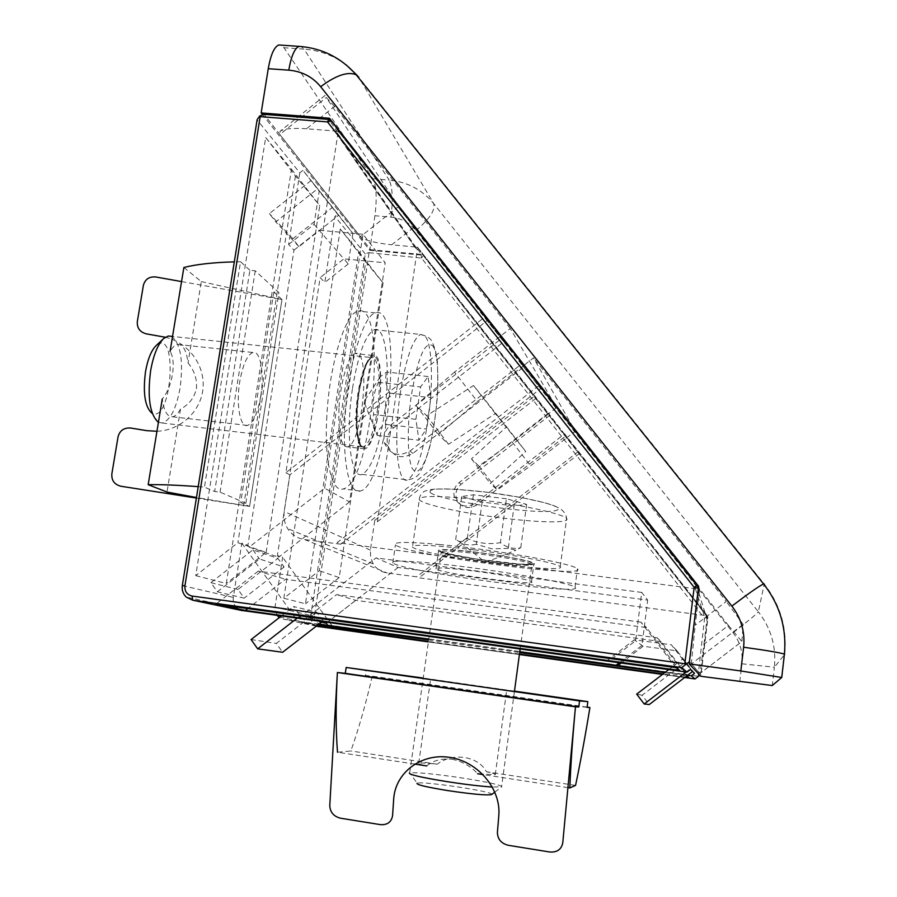 <?xml version="1.0" encoding="UTF-8"?>
<svg xmlns="http://www.w3.org/2000/svg" width="897" height="897" viewBox="0 0 897 897"><rect width="100%" height="100%" fill="white"/><g stroke="black" fill="none" stroke-linecap="round" stroke-linejoin="round"><path stroke-width="0.67" stroke-dasharray="4.49 3.36" d="M698.012 676.764L704.549 618.425L421.5 258.067L368.577 252.629L370.652 249.725L421.377 254.445L423.261 255.466L421.5 258.067L421.377 254.445L416.399 247.191L414.706 247.034L417.127 249.131L417.172 250.173L377.345 521.762L374.744 520.372L370.383 550.119L370.584 557.34L373.253 563.989C376.594 569.057 381.247 572.062 387.235 572.981L416.657 576.838L418.966 577.836L704.111 615.331L706.914 618.896L707.139 617.058L707.621 618.661L704.549 618.425L706.971 616.351L707.621 618.661L700.882 674.454L699.907 675.284M340.725 544.199L304.677 539.557C297.356 538.458 291.671 534.78 287.634 528.546C284.506 523.332 283.374 517.659 284.248 511.492L289.888 474.872L487.071 320.61L503.778 341.791L393.581 427.869C388.065 432.612 386.091 438.476 387.639 445.45C393.032 456.988 401.464 459.634 412.923 453.389L523.68 367.041L540.656 388.58L340.725 544.199L337.126 542.651L538.862 385.598L540.656 388.58M487.071 320.61L484.806 317.045L285.874 472.719L337.877 133.698L334.895 131.153L336.992 131.321L328.964 119.604L264.2 114.558L370.652 249.725M285.874 472.719L289.888 474.872M324.613 488.248L362.971 234.263L385.183 262.799L349.55 501.939L324.613 488.248L249.209 547.125L278.631 557.228L277.397 555.512L320.139 277.577L324.804 282.465L334.94 216.379L337.855 214.08L302.984 170.329L299.822 172.841L257.271 120.075L182.517 585.629C181.912 590.192 183.167 594.016 186.296 597.133L236.819 607.897L241.248 610.386M416.399 247.191L418.316 248.222L548.403 413.214L459.118 482.608C454.644 486.443 453.063 491.197 454.353 496.871C458.804 506.267 465.689 508.453 474.984 503.43L564.639 433.856L578.464 451.449L416.657 576.838M578.464 451.449L706.477 614.703L707.139 617.058M549.76 415.389L461.114 484.268C456.674 488.08 455.104 492.801 456.394 498.44C460.811 507.769 467.64 509.945 476.868 504.955L565.884 435.897L548.403 413.214M565.884 435.897L564.639 433.856M377.345 521.762L536.204 398.156M368.981 253.156L314.432 616.015L310.81 615.443L365.258 253.974L368.577 252.629M365.258 253.974L334.94 216.379M698.427 588.241L699.223 590.888L698.382 587.905L538.862 385.598M484.806 317.045L339.358 132.565L336.992 131.321M699.223 590.888L698.931 593.22L698.09 590.248L695.377 588.712L337.126 542.651M700.882 674.454L689.468 661.706M277.106 615.454L275.009 607.123L282.645 557.329L277.397 555.512M283.856 598.243L305.473 603.793L358.71 251.519L340.299 228.948L283.856 598.243L319.254 570.716L365.741 261.789L340.299 228.948M318.827 624.166L283.71 619.3L279.326 617.585M687.551 675.284L665.372 672.212M519.789 651.648L428.385 638.978M317 625.59L301.044 622.215L318.278 624.604M428.261 639.853L519.677 652.534M664.789 672.66L686.754 675.889M685.196 677.078L663.029 673.995M519.464 654.059L428.048 641.366M299.822 172.841L288.599 244.489L293.992 250.14L247.897 545.309L241.82 543.201L233.321 597.436C232.794 601.584 233.96 605.06 236.819 607.897M195.737 575.639L226.291 583.487L291.469 169.152L265.691 137.566L195.737 575.639L237.884 542.707L266.106 552.417L226.291 583.487M288.599 244.489L314.062 224.351L319.197 191.207L302.984 170.329M337.855 214.08L352.88 233.422L319.197 191.207M338.64 215.291L311.102 180.544L338.64 215.291L298.936 246.675L292.848 238.737L332.484 207.375M332.238 626.028L282.645 557.329M241.82 543.201L295.405 617.977M523.68 367.041L521.74 363.868L409.974 451.023C398.414 457.324 389.915 454.656 384.477 443.017C382.918 435.976 384.914 430.067 390.487 425.268L501.658 338.404L503.778 341.791M641.714 592.412L376.011 557.923L398.089 567.498L647.69 600.093L641.714 592.412L635.614 640.75L608.794 661.313M521.74 363.868L501.658 338.404M374.744 520.372L534.758 395.857M579.619 453.366L418.966 577.836M358.71 251.519L383.075 282.936L365.741 261.789M383.075 282.936L339.201 577.578L319.254 570.716M339.201 577.578L305.473 603.793M291.469 169.152L319.747 205.66L266.106 552.417M265.691 137.566L295.438 175.991L319.747 205.66M295.438 175.991L237.884 542.707M311.102 180.544L269.403 213.587L275.771 221.929L317.538 188.841M292.848 238.737L269.403 213.587M298.936 246.675L275.771 221.929M217.366 591.818L259.457 558.977L284.136 567.016L277.902 558.371L252.932 549.872L210.907 582.669L217.366 591.818L244.175 598.142L238.008 589.464L277.902 558.371M284.136 567.016L244.175 598.142M210.907 582.669L238.008 589.464M252.932 549.872L259.457 558.977M349.55 501.939L278.631 557.228M352.88 233.422L348.238 263.987L343.831 258.885L385.183 262.799M293.992 250.14L319.141 230.26L343.831 258.885L320.139 277.577M362.971 234.263L319.141 230.26L314.062 224.351M348.238 263.987L324.804 282.465M247.897 545.309L249.209 547.125M300.899 619.177L299.564 617.315L319.668 621.778M323.01 620.937L316.652 612.124L293.577 606.507L300.237 615.791L323.01 620.937L321.418 622.17M686.463 675.665L657.131 637.801L336.599 594.599L301.044 622.215M688.974 677.605L661.078 641.613L657.131 637.801M661.078 641.613L355.795 600.34L336.599 594.599M355.795 600.34L323.582 625.332M679.735 670.463L646.524 627.586L285.437 579.271L247.785 608.592M676.114 667.671L640.839 622.114L646.524 627.586M640.839 622.114L258.246 571.131L285.437 579.271M258.246 571.131L215.852 604.186M692.562 671.461L685.555 662.042L642.106 695.242L649.226 704.549M668.77 669.611L682.617 659.026L690.23 668.826L686.07 671.999M690.23 668.826L692.753 671.315M642.106 695.242L636.679 694.143M685.555 662.042L682.617 659.026M316.652 612.124L276.343 643.429L282.622 652.265M251.093 639.539L276.343 643.429M281.322 616.037L293.577 606.507M300.237 615.791L296.974 618.325M694.525 673.367L677.033 650.841L643.138 646.232L634.291 639.785L671.371 644.808L690.511 669.454M606.607 661.011L634.291 639.785M677.033 650.841L671.371 644.808M619.334 662.771L642.005 645.414L647.69 600.093M643.138 646.232L621.206 663.029M299.564 617.315L376.011 557.923M398.089 567.498L326.844 622.765M171.462 336.353C180.656 343.394 183.526 360.616 180.095 388.009C176.283 408.572 170.363 420.233 162.335 423.014L158.433 422.285M352.521 388.222C358.329 353.698 365.617 334.189 374.408 329.692C386.293 325.174 390.924 371.459 384.151 415.076C378.646 449.341 371.291 469.109 362.096 474.39C350.918 479.514 345.278 434.339 352.521 388.222M158.119 422.106L151.671 413.012C171.775 425.156 178.604 326.564 156.224 345.513M415.894 419.325L420.581 386.943L428.116 376.516L430.908 397.64L426.389 428.99L418.921 440.225L415.894 419.325L373.69 414.571C371.638 421.265 372.86 428.217 377.345 435.437L377.334 435.213C376.964 431.199 379.689 427.566 385.508 424.337L426.389 428.99M377.345 435.437L418.921 440.225M428.116 376.516L386.708 372.053L380.294 376.751L378.456 382.357C373.567 392.707 371.975 403.437 373.69 414.571M378.456 382.357L420.581 386.943M385.508 424.337L385.418 408.46L390.094 393.155L430.908 397.64M390.094 393.155C385.766 385.878 384.634 378.848 386.708 372.053M520.081 649.495L532.044 564.034L519.89 564.146L475.253 558.887L440.674 552.204C440.349 550.242 453.153 550.825 479.076 553.942C508.364 557.934 525.855 561.354 531.562 564.213C531.461 566.175 518.5 565.57 492.688 562.419C465.801 558.786 448.635 555.501 441.178 552.541L409.694 772.889C417.139 772.194 434.91 773.932 463.02 778.103C488.248 782.128 501.165 785.032 501.771 786.815L492.397 787.05M474.67 549.895C432.466 544.86 411.734 543.952 412.474 547.159C415.827 550.724 457.134 558.764 496.803 563.798C533.95 568.631 564.583 570.2 560.255 566.68C557.62 563.35 516.089 555.097 474.67 549.895M491.646 794.54C496.613 792.017 422.577 780.794 417.172 783.216L409.694 772.889M506.413 498.777L473.425 494.785L461.72 496.534L482.149 502.073L514.082 505.953L526.629 504.406L506.413 498.777L500.403 542.651C506.827 547.775 513.611 549.435 520.776 547.63L515.898 550.231L508.285 548.381L514.082 505.953M520.776 547.63L526.629 504.406M461.72 496.534L455.698 539.411C459.017 542.528 462.886 542.214 467.315 538.48C477.821 543.324 488.854 544.714 500.403 542.651M467.315 538.48L473.425 494.785M508.285 548.381L491.904 548.841L476.273 544.322L482.149 502.073M476.273 544.322C470.521 545.544 465.386 544.984 460.89 542.629L455.698 539.411M451.953 759.187C462.404 761.475 470.947 766.33 477.596 773.752L495.267 774.683C496.288 774.201 493.328 773.214 486.398 771.734C478.404 756.048 452.66 752.191 437.198 764.199C426.669 763.067 420.514 762.719 418.753 763.19C417.71 763.627 420.379 764.547 426.725 765.937C433.06 760.533 441.47 758.29 451.953 759.187M462.359 684.086L506.682 690.23L462.359 684.086M567.924 787.633L483.124 774.604M414.694 764.087L337.507 752.235L350.862 750.968C358.856 728.353 365.987 703.427 372.244 676.17L365.404 675.452L366.211 669.88M575.56 785.402L486.398 771.734M587.087 707.374L365.404 675.452M514.474 691.127L422.868 677.997M587.12 707.105L372.244 676.17M437.198 764.199L350.862 750.968M181.564 281.58L281.961 299.531L249.59 506.413L196.376 498.07M156.953 431.278C180.757 430.369 201.175 411.095 203.036 388.132C205.11 365.18 188.404 342.598 165.328 337.238M196.421 388.715C197.228 379.196 194.436 370.618 188.034 362.96C186.453 350.357 182.977 344.19 177.595 344.437C175.027 344.919 172.527 347.262 170.071 351.456C176.608 361.312 172.415 387.022 162.256 399.019C163.983 411.241 167.425 417.161 172.583 416.791C175.341 416.253 177.987 413.674 180.532 409.054C188.908 404.726 194.201 397.954 196.421 388.715M260.78 395.925C257.742 413.203 253.313 423.048 247.482 425.458C240.183 427.779 235.877 404.715 239.734 381.83C242.863 364.496 247.28 354.719 252.976 352.487C260.522 350.312 264.503 373.657 260.78 395.925M183.874 267.485L201.287 281.568L188.034 362.96M201.287 281.568L281.961 299.531L249.59 506.413L196.465 497.51M180.532 409.054L167.01 492.049M198.203 486.645L204.449 487.127L214.663 491.489L220.079 492.161L245.879 503.262L240.71 502.612L249.59 506.413M281.961 299.531L273.798 292.086L278.911 292.601L255.253 270.793L249.893 270.277L214.663 491.489M255.253 270.793L220.079 492.161M249.893 270.277L240.531 261.733L204.449 487.127M240.531 261.733L234.308 261.857M273.798 292.086L240.71 502.612M245.879 503.262L278.911 292.601M739.767 681.686L741.886 663.78C743.041 652.31 740.081 641.96 733.028 632.71L415.95 230.495C409.548 222.68 401.217 218.229 390.957 217.152L374.912 215.729C377.099 198.349 376.426 186.015 372.905 178.727L283.957 47.732L281.131 45.13M374.912 215.729L369.721 250.274L262.417 114.524M510.27 328.526L334.536 106.463L306.46 128.764L338.36 131.298L523.287 365.841L533.502 357.881L575.246 431.177L567.128 437.478L548.527 413.82L556.611 407.53L510.27 328.526L454.544 372.076L477.439 401.587L523.287 365.841L699.548 589.396L695.186 625.243L726.256 601.461L533.502 357.881M454.544 372.076L415.872 405.276L426.703 415.715L473.526 385.519L506.547 426.804L471.463 458.849L478.908 466.025L512.198 442.042L548.527 413.82L417.509 247.18L391.686 244.803L414.257 227.008L556.611 407.53M696.666 602.223L567.128 437.478L530.632 465.79L497.252 489.941L490.311 483.427L525.777 451.539L495.357 413.618L448.534 444.25L438.409 434.753L477.439 401.587M512.198 442.042L530.632 465.79M478.908 466.025L497.252 489.941M471.463 458.849L490.311 483.427M506.547 426.804L525.777 451.539M473.526 385.519L495.357 413.618M426.703 415.715L448.534 444.25M415.872 405.276L438.409 434.753M334.536 106.463L326.306 97.504L398.75 206.422L414.257 227.008M575.246 431.177L728.454 625.456L703.977 644.169L699.895 673.569L741.897 641.512L743.142 624.368L726.256 601.461M728.454 625.456L741.886 641.523L699.918 673.569M743.142 624.368L691.284 663.982L699.895 673.569M691.284 663.982L695.186 625.243M398.75 206.422L360.302 236.763C364.608 240.284 375.069 242.975 391.686 244.803M360.302 236.763L279.752 134.516L326.306 97.504M306.46 128.764C292.792 127.834 284.013 128.652 280.099 131.22L279.752 134.516M703.977 644.169L707.397 615.88L696.689 602.257M330.982 120.49L338.36 131.298M369.721 250.274L423.003 255.23L707.935 617.685L700.849 676.293M417.509 247.18L423.003 255.23M699.548 589.396L698.651 586.358M707.935 617.685L707.397 615.88M462.482 550.68C445.417 549.121 437.444 549.143 438.566 550.758C442.479 555.826 541.418 568.933 533.995 563.361C532.291 560.703 491.152 553.359 462.482 550.68M459.869 569.382C488.54 572.275 529.768 579.406 531.529 581.704C539.052 586.604 440.001 573.329 435.987 568.933C434.832 567.532 442.793 567.689 459.869 569.382M439.934 544.546C407.944 541.665 393.121 541.743 395.442 544.782C403.594 554.537 590.26 579.361 577.421 568.81C574.629 563.843 494.897 549.569 439.934 544.546M437.22 563.675C405.231 560.547 390.419 560.3 392.808 562.935C401.161 571.411 588.028 596.527 574.999 587.277C572.118 582.983 492.206 569.135 437.22 563.675M338.988 408.314C338.124 433.924 340.961 446.773 347.487 446.852C362.837 444.318 371.078 347.576 355.29 353.586C348.574 354.775 340.355 381.842 338.988 408.314M356.748 410.31C358.183 383.781 366.211 356.647 372.681 355.425C387.874 349.337 379.487 446.258 364.72 448.87C358.452 448.825 355.795 435.964 356.748 410.31M326.844 415.973C324.12 460.912 332.013 493.036 343.08 488.932C372.412 483.472 388.222 300.865 357.948 311.102C345.3 313.143 329.39 364.9 326.844 415.973M345.031 418.036C342.194 463.065 349.628 495.189 360.291 491.029C388.491 485.412 404.569 302.491 375.439 312.862C363.274 314.959 347.722 366.873 345.031 418.036M370.383 550.119L284.248 511.492M304.677 539.557L387.235 572.981M337.922 134.987L417.172 250.173M418.316 248.222L423.261 255.466L706.971 616.351L706.477 614.703M414.706 247.034L334.895 131.153M698.382 587.905L697.597 585.315M339.358 132.565L331.296 120.781M330.578 120.142L328.75 119.402M698.931 593.22L706.914 618.896M182.326 585.584L233.321 597.436M704.111 615.331L695.377 588.712M314.432 616.015C314.197 620.264 316.092 622.888 320.083 623.875L318.906 626.689M317.65 626.42L313.86 624.312L312.122 622.182L310.889 618.941L310.81 615.443L275.009 607.123M684.646 677.504L662.479 674.421M519.408 654.541L427.981 641.848M320.083 623.875L697.552 676.181M316.293 626.14L283.71 619.3M390.487 425.268L393.581 427.869M409.974 451.023L412.923 453.389M461.114 484.268L459.118 482.608M476.868 504.955L474.984 503.43M375.675 357.443C383.983 365.101 381.034 417.912 371.302 439.351C361.558 462.807 352.689 433.273 358.789 393.536C363.666 366.167 369.295 354.136 375.675 357.443M377.424 410.142C380.732 383.905 379.734 366.66 374.43 358.419L371.425 357.544C365.965 360.392 361.469 372.423 357.925 393.626C353.53 421.702 356.894 449.61 363.868 446.527C369.474 443.376 374.004 431.244 377.424 410.142M400.241 393.458C393.155 439.866 397.584 485.154 407.63 479.85C415.894 474.423 422.711 454.487 428.082 420.02C433.464 383.692 432.32 344.257 425.1 336.05L420.536 334.424C412.642 339.044 405.87 358.722 400.241 393.458M432.567 345.681C442.299 356.928 437.568 429.528 425.447 459.769C420.267 471.822 415.737 474.513 411.88 467.819C407.395 456.349 407.014 426.322 411.196 396.227C417.834 357.533 424.954 340.681 432.567 345.681M440.225 551.263C446.639 555.008 500.066 563.383 523.265 564.325C548.493 565.615 520.047 557.833 479.054 552.653C450.787 549.289 437.837 548.829 440.225 551.263M481.599 500.078C522.895 504.989 564.146 514.127 566.624 518.589C570.784 523.231 540.117 522.76 503.071 518.118C465.98 513.622 427.196 505.549 420.312 500.627L419.291 499.73C418.731 495.323 439.508 495.436 481.599 500.078M430.448 492.745C439.777 499.808 512.434 511.649 544.86 511.525C557.553 511.368 561.668 509.485 555.434 506.289C544.838 501.771 514.979 495.671 484.335 491.881C444.777 487.654 426.815 487.934 430.448 492.745M741.886 663.78L774.369 667.245L772.25 685.555M733.028 632.71C748.109 621.105 756.552 614.12 758.357 611.776C771.039 628.225 776.376 646.715 774.369 667.245L784.673 654.395C787.196 628.281 780.39 604.813 764.244 584.025L357.443 75.64M415.95 230.495C429.54 219.081 435.46 210.122 433.711 203.619L758.357 611.776L764.244 584.025M390.957 217.152C393.144 199.751 392.55 187.395 389.186 180.106C407.429 181.923 422.263 189.76 433.711 203.619L358.8 77.288M372.905 178.727L389.186 180.106L304.016 49.122L283.957 47.732M782.005 677.683L784.673 654.395M346.175 64.898C333.886 55.58 319.825 50.322 304.016 49.122L301.336 46.543M373.253 563.989L287.634 528.546M337.877 133.698L417.127 249.131M695.029 678.928L318.984 626.689L313.86 624.312L278.272 616.721M387.639 445.45L384.477 443.017M456.394 498.44L454.353 496.871M162.335 423.014L363.061 446.975L361.413 446.022C360.056 445.125 358.609 439.384 357.051 428.777C356.625 415.827 357.589 401.856 359.944 386.865L365.931 365.64L368.499 360.706L371.425 357.544L172.538 336.465M163.254 338.931L163.826 338.393M362.096 474.39L407.63 479.85C414.627 478.796 419.022 475.769 420.794 470.768C423.687 465.599 426.703 457.548 429.831 446.628C433.901 428.474 436.604 409.122 437.949 388.58L437.456 362.242L435.325 349.752L432.5 342.777C431.334 338.808 427.353 336.016 420.536 334.424L374.408 329.692M380.294 376.751L363.969 401.665L377.334 435.213M514.418 691.587L501.58 786.916M494.852 792.096L501.771 786.815M560.255 566.68L566.624 518.589C566.399 515.035 564.404 511.839 560.636 509.003C557.912 507.231 552.597 505.146 544.703 502.746L522.088 497.678L487.452 492.262L454.745 489.168L435.83 488.955C429.842 489.571 425.884 490.446 423.967 491.59C421.041 493.608 419.471 496.321 419.291 499.73L412.474 547.159M460.89 542.629L485.49 562.475L515.898 550.231M495.267 774.683L506.682 690.23M418.753 763.19L430.571 679.343M172.583 416.791L247.482 425.458M177.595 344.437L252.976 352.487M325.129 95.407L280.099 131.22M531.529 581.704L533.995 563.361M435.987 568.933L438.566 550.758M574.999 587.277L577.421 568.81M392.808 562.935L395.442 544.782M372.681 355.425L355.29 353.586M364.72 448.87L347.487 446.852M375.439 312.862L357.948 311.102M360.291 491.029L343.08 488.932"/><path stroke-width="1.35" d="M699.907 675.284L695.007 678.939L684.646 677.504M263.864 114.345L259.693 116.005L257.136 119.705L182.326 585.55C181.743 590.159 183.066 594.016 186.296 597.133L192.732 600.205L681.698 667.603L689.445 661.683L698.404 588.185L697.541 585.147L694.177 587.356L698.427 588.241M259.693 116.005L260.175 116.644L327.483 121.902L331.374 120.871L697.597 585.315M328.75 119.402L327.483 121.902L694.177 587.356L684.837 663.735L685.454 664.52M681.698 667.603L687.012 672.133L690.511 669.454L694.525 673.367L691.329 675.811L695.007 678.939M279.326 617.585L277.106 615.454M691.329 675.811L687.551 675.284M665.372 672.212L519.789 651.648M428.385 638.978L318.827 624.166M428.048 641.366L317 625.59M318.278 624.604L428.261 639.853M519.677 652.534L664.789 672.66M686.754 675.889L688.974 677.605L685.196 677.078M663.029 673.995L519.464 654.059M241.248 610.386L687.012 672.133M245.408 610.442L215.852 604.186L676.114 667.671L679.735 670.463L245.408 610.442L247.785 608.592M319.668 621.778L326.239 623.236L327.506 624.996M323.582 625.332L321.911 626.633M686.07 671.999L644.203 703.988L649.226 704.549L692.562 671.461M644.203 703.988L636.679 694.143L668.77 669.611M296.974 618.325L257.674 648.856L282.622 652.265L321.418 622.17M257.674 648.856L251.093 639.539L281.322 616.037M616.396 665.025L619.334 662.771M621.206 663.029L617.831 665.619M326.844 622.765L326.239 623.236M158.433 422.285L158.119 422.106C149.777 414.257 147.276 397.136 150.629 370.73C153.465 354.954 157.861 344.179 163.826 338.393L168.288 336.016L171.462 336.353M163.254 338.931L156.224 345.513C151.38 350.211 147.814 358.901 145.527 371.571C142.825 392.763 144.877 406.576 151.671 413.012M492.397 787.05C480.758 786.288 465.79 784.505 447.491 781.713C421.265 777.475 408.572 774.559 409.413 772.979M417.172 783.216C415.76 784.561 425.963 787.017 447.771 790.593C472.495 794.237 487.116 795.561 491.646 794.54L494.852 792.096M575.482 706.825L578.756 706.982L579.54 700.927L587.827 701.633L587.087 707.374L589.912 707.509C585.337 735.731 580.55 761.699 575.56 785.402L569.842 787.925C570.694 765.13 572.578 738.096 575.482 706.825L337.384 672.515L329.782 805.517C330.085 812.211 333.662 816.438 340.49 818.199L380.384 824.635C387.369 825.105 391.44 822.089 392.583 815.586L393.682 799.149C395.207 772.698 421.287 752.875 449.666 757.371C478.067 761.463 501.266 789.08 498.788 815.777L497.409 832.371C497.566 839.166 501.188 843.472 508.285 845.299L549.794 852.004C557.093 852.498 561.41 849.448 562.767 842.844L575.482 706.825L337.384 672.515C335.691 703.08 335.725 729.653 337.507 752.235M569.842 787.925L567.924 787.633M483.124 774.604L477.596 773.752M426.725 765.937L414.694 764.087M422.868 677.997L346.152 667.469L345.289 673.344L337.384 672.515M587.827 701.633L514.474 691.127M589.912 707.509L587.12 707.105M578.756 706.982L345.289 673.344M346.152 667.469L579.54 700.927M196.376 498.07L120.938 486.252C114.457 484.571 111.419 480.456 111.845 473.908L118.045 436.828C119.772 430.526 123.965 427.6 130.626 428.026L146.805 430.661L156.953 431.278M165.328 337.238L146.301 333.863C139.91 332.103 136.916 328.022 137.319 321.619L143.374 285.381C145.067 279.236 149.205 276.433 155.764 276.971L181.564 281.58M196.465 497.51L167.01 492.049L148.173 484.694C160.283 484.436 176.956 485.086 198.203 486.645M234.308 261.857C213.071 262.451 196.264 264.335 183.874 267.485L170.071 351.456M162.256 399.019L148.173 484.694M288.778 70.168C301.919 71.323 312.548 76.839 320.666 86.706L731.874 606.114C741.236 618.325 745.149 632.026 743.624 647.23L740.821 670.967L781.724 677.493L772.25 685.555L700.849 676.293L689.199 663.881L698.651 586.358L329.446 118.247L261.162 112.932L268.259 68.688L288.778 70.168C291.222 56.13 294.653 48.203 299.093 46.375L301.336 46.543M262.417 114.524L261.162 112.932M281.131 45.13L278.832 44.973C274.247 46.779 270.726 54.683 268.259 68.688M740.821 670.967L689.199 663.881M329.446 118.247L330.982 120.49M331.296 120.781L330.578 120.142M684.837 663.735L192.104 596.057L192.732 600.205L242.717 610.7M192.104 596.057C186.957 594.789 184.569 591.381 184.928 585.842L260.175 116.644M184.928 585.842L182.326 585.584M427.981 641.848L317.65 626.42M662.479 674.421L519.408 654.541M318.906 626.689L316.293 626.14M357.443 75.64L346.175 64.898M320.666 86.706C335.971 75.314 347.801 71.323 356.165 74.731L358.8 77.288M731.874 606.114C748.535 593.478 759.097 586.089 763.56 583.958L764.244 584.025M743.624 647.23C766.442 650.381 780.031 652.68 784.415 654.126L784.673 654.395M689.423 661.683L698.382 588.163L697.462 585.136L331.128 120.647L328.526 119.379L263.37 114.3M172.538 336.465L168.288 336.016M520.081 649.495L514.418 691.587M278.832 44.973L299.093 46.375C321.799 48.057 340.826 57.498 356.165 74.731L763.56 583.958C779.762 604.679 786.714 628.068 784.415 654.126L781.724 677.493"/></g></svg>
